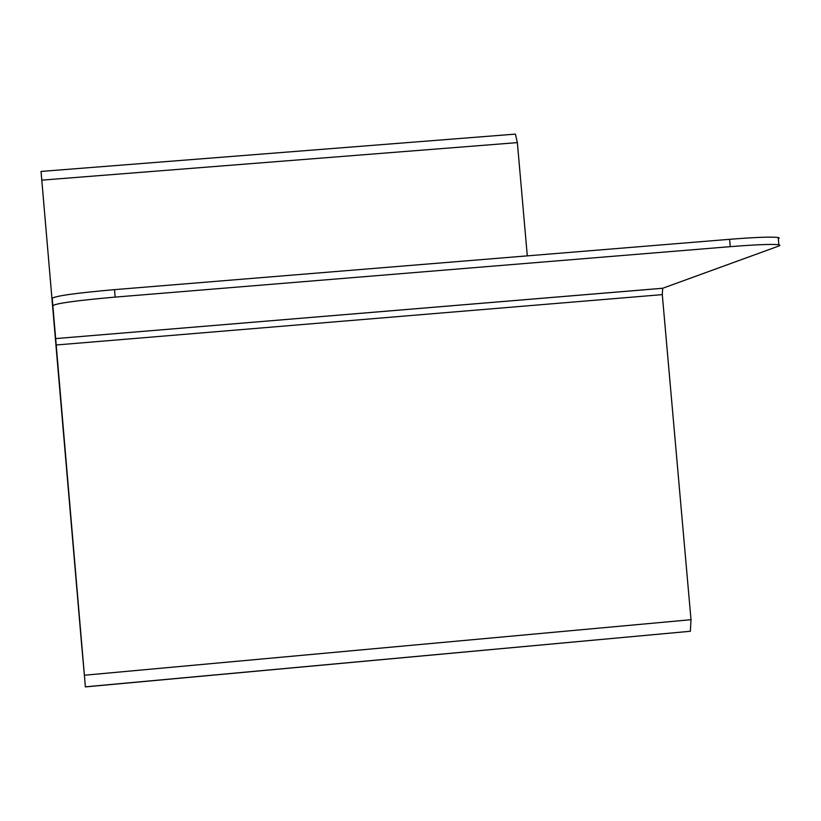 <?xml version="1.0" encoding="UTF-8"?>
<svg xmlns="http://www.w3.org/2000/svg" width="821" height="821" viewBox="0 0 821 821"><rect width="100%" height="100%" fill="white"/><g stroke="black" fill="none" stroke-linecap="round" stroke-linejoin="round"><path stroke-width="1.23" d="M778.842 244.781C772.561 243.97 756.367 244.596 730.259 246.659L115.156 297.11L114.509 289.639C76.517 292.974 55.746 295.858 52.216 298.28L85.384 686.9L690.358 631.267L691.005 619.701L662.29 294.626L662.68 288.274L779.098 245.92L779.95 245.305L778.842 244.781L778.195 237.515L779.303 238.039L778.308 238.757M85.384 686.9L55.53 338.601L662.742 288.243M82.018 649.185L41.05 171.435L41.799 180.148L517.363 142.618L515.393 134.11L41.05 171.435M82.018 649.175L41.799 180.148M527.298 255.865L517.363 142.618M81.905 646.301L84.409 675.519M84.389 675.488L81.782 646.373M114.509 289.639L729.612 239.311C755.72 237.248 771.914 236.653 778.195 237.515M115.156 297.11C77.153 300.445 56.382 303.288 52.842 305.638L55.53 338.601L662.68 288.274M56.085 345.005L662.29 294.626M84.389 675.231L691.005 619.701M730.259 246.659L729.612 239.311M52.842 305.638L52.216 298.28M85.384 686.818L690.358 631.267"/></g></svg>

